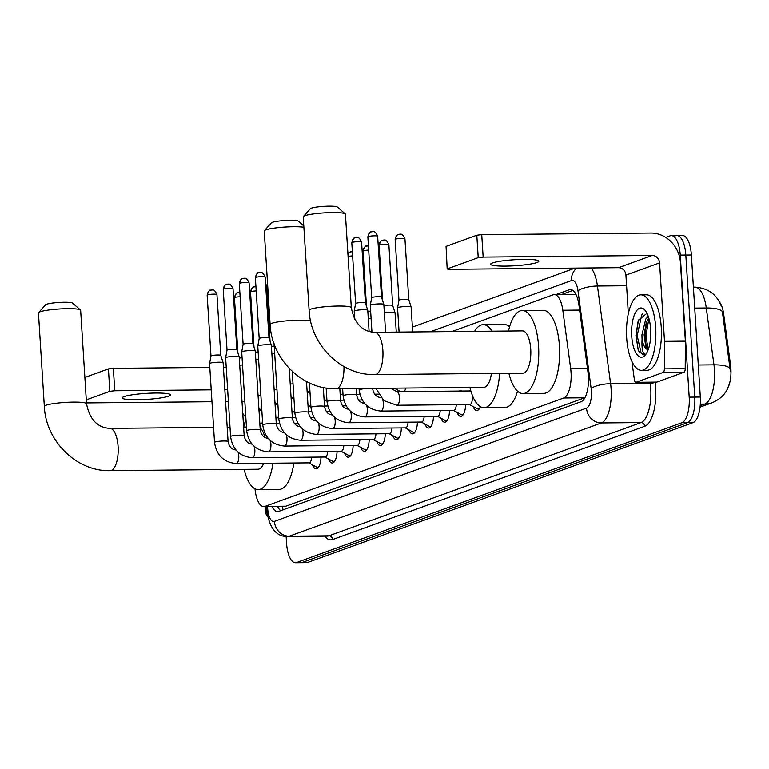 <?xml version="1.0" encoding="UTF-8"?>
<svg xmlns="http://www.w3.org/2000/svg" width="769" height="769" viewBox="0 0 769 769"><rect width="100%" height="100%" fill="white"/><g stroke="black" fill="none" stroke-linecap="round" stroke-linejoin="round"><path stroke-width="1.15" d="M459.304 391.075A12.852 4.999 89.5 0 1 460.506 390.681A12.852 4.999 89.5 0 1 461.717 391.046M728.454 386.634A20.388 7.93 -90.5 0 0 730.55 365.112L723.677 314.079A20.388 7.93 -90.5 0 0 719.371 301.89M575.443 293.46A22.647 20.676 70.1 0 0 575.433 294.402L554.276 294.594A22.647 8.815 -90.5 0 0 553.084 294.815L451.797 331.574M255.01 488.834A22.647 8.815 -90.5 0 0 263.796 506.617L285.905 506.204L584.969 397.679M263.796 506.617A22.647 8.815 -90.5 0 0 264.997 506.396L563.764 397.996A22.647 8.815 -90.5 0 0 570.675 368.562L562.821 310.243A22.647 8.815 -90.5 0 0 554.276 294.594M405.705 388.066A12.083 4.701 89.5 0 1 404.359 391.604M399.255 391.652A12.083 4.701 89.5 0 1 398.707 390.604M320.99 457.084A12.852 4.999 89.5 0 1 316.117 468.859A12.852 4.999 89.5 0 1 312.435 464.832M337.062 451.249A12.852 4.999 89.5 0 1 332.189 463.025A12.852 4.999 89.5 0 1 328.498 458.997M353.125 445.414A12.852 4.999 89.5 0 1 348.261 457.199A12.852 4.999 89.5 0 1 344.57 453.172M369.197 439.589A12.852 4.999 89.5 0 1 364.333 451.365A12.852 4.999 89.5 0 1 360.642 447.337M385.269 433.754A12.852 4.999 89.5 0 1 380.395 445.539A12.852 4.999 89.5 0 1 376.714 441.512M401.341 427.929A12.852 4.999 89.5 0 1 396.468 439.705A12.852 4.999 89.5 0 1 392.786 435.677M417.413 422.094A12.852 4.999 89.5 0 1 412.54 433.87A12.852 4.999 89.5 0 1 408.848 429.842M433.476 416.26A12.852 4.999 89.5 0 1 428.612 428.045A12.852 4.999 89.5 0 1 424.921 424.017M449.548 410.435A12.852 4.999 89.5 0 1 444.684 422.21A12.852 4.999 89.5 0 1 440.993 418.182M465.62 404.6A12.852 4.999 89.5 0 1 460.746 416.385A12.852 4.999 89.5 0 1 457.065 412.357M480.356 406.657A12.852 4.999 89.5 0 1 476.818 410.55A12.852 4.999 89.5 0 1 473.137 406.522M665.733 237.438L670.145 235.843A22.647 8.815 89.5 0 1 671.337 235.622A22.647 8.815 89.5 0 1 680.257 255.116L689.197 397.15L694.753 397.102A22.647 8.815 89.5 0 1 687.467 422.69L302.246 562.456A22.647 8.815 89.5 0 1 301.054 562.677A22.647 8.815 89.5 0 0 302.246 562.456L687.467 422.69A22.647 8.815 89.5 0 0 694.753 397.102L685.823 255.058L694.753 397.102L700.319 397.044A22.647 8.815 89.5 0 1 693.032 422.633L307.811 562.399A22.647 8.815 89.5 0 1 306.62 562.62L295.488 562.725A22.647 8.815 89.5 0 1 286.568 543.241L286.145 536.445M675.711 235.785A22.647 8.815 89.5 0 1 676.903 235.564A22.647 8.815 89.5 0 1 685.823 255.058A22.647 8.815 89.5 0 0 676.903 235.564L682.468 235.516A22.647 8.815 89.5 0 1 691.379 255L700.319 397.044M730.435 371.6L722.37 311.637A26.425 7.44 172.3 0 0 706.288 307.984A30.202 11.756 -90.5 0 0 694.897 287.125L693.407 287.145M272.015 506.54A22.647 8.815 -90.5 0 0 277.638 511.596A22.647 8.815 -90.5 0 0 278.83 511.375L581.085 401.706A22.647 8.815 -90.5 0 0 587.997 372.273L578.97 305.197A22.647 8.815 -90.5 0 0 570.425 289.557A22.647 8.815 -90.5 0 0 569.233 289.778L555.987 294.585M280.752 510.674A22.647 8.815 89.5 0 1 277.58 506.492M689.197 397.15A22.647 8.815 89.5 0 1 681.901 422.739L296.68 562.504A22.647 8.815 89.5 0 1 295.488 562.725M561.553 294.527L572.876 290.422M124.078 396.621A24.156 3.018 176.4 0 0 122.223 397.929A24.156 3.018 176.4 0 0 141.698 399.669A24.156 3.018 176.4 0 0 168.594 396.198A24.156 3.018 176.4 0 0 170.449 394.891A24.156 3.018 176.4 0 0 150.974 393.151A24.156 3.018 176.4 0 0 124.078 396.621M108.419 368.899L113.351 368.341L114.754 390.767L109.832 391.325L108.419 368.899L84.869 377.444M226.24 367.255L223.414 367.284M209.812 367.419L113.351 368.341M109.832 391.325L86.282 399.87M86.474 402.927L211.965 401.726M225.577 401.591L228.393 401.562M114.754 390.767L211.215 389.845M224.827 389.71L227.643 389.681M265.074 506.608L265.987 513.413A3.778 1.471 -90.5 0 0 267.381 516.018M655.688 327.334A37.748 14.688 89.5 0 1 641.548 370.341A37.748 14.688 89.5 0 1 626.677 337.86A37.748 14.688 89.5 0 1 640.817 294.844A37.748 14.688 89.5 0 1 655.688 327.334M640.817 294.844L646.383 294.796A37.748 14.688 89.5 0 1 661.253 327.277A37.748 14.688 89.5 0 1 647.104 370.293L641.548 370.341M631.724 336.024A24.618 9.574 89.5 0 1 635.309 312.839A24.618 9.574 89.5 0 1 645.018 310.253A24.618 9.574 89.5 0 1 650.641 329.161A24.618 9.574 89.5 0 1 645.441 354.865A24.618 9.574 89.5 0 1 631.724 336.024M646.96 313.271L638.241 320.471L635.944 335.544L638.164 349.664L639.058 351.654L643.566 354.826L645.662 354.144C642.778 354.451 641.577 349.443 642.067 339.119A17.062 6.642 89.5 0 0 648.248 349.587M648.748 317.914L646.2 322.826L644.134 334.88L645.681 346.117L648.286 349.491M648.229 316.299L645.758 319.068L641.932 334.899L642.067 339.119M646.844 321.221L644.903 335.582L646.354 347.559M638.443 319.942L636.069 335.668L638.193 349.722M648.892 318.414L646.008 335.572L648.036 349.386M642.605 313.646L641.721 315.002L637.174 335.649L641.183 353.202L643.768 354.817M38.594 312.599L45.611 304.774A13.592 1.701 -3.6 0 1 46.563 304.255A13.592 1.701 -3.6 0 1 60.847 302.342A13.592 1.701 -3.6 0 1 72.517 303.082L80.457 309.965A21.138 2.643 176.4 0 0 62.289 308.821A21.138 2.643 176.4 0 0 40.075 311.801A21.138 2.643 176.4 0 0 38.594 312.599A21.138 2.643 176.4 0 0 38.45 312.945L44.333 406.388A21.138 2.643 -3.6 0 1 45.957 405.253A21.138 2.643 -3.6 0 1 69.489 402.216A21.138 2.643 -3.6 0 1 86.522 403.735L80.649 310.282A21.138 2.643 176.4 0 0 80.457 309.965M213.58 427.381L109.775 428.381A21.138 8.228 -90.5 0 1 118.099 446.568A21.138 8.228 -90.5 0 1 111.294 470.455A21.138 8.228 -90.5 0 1 110.178 470.657L258.038 469.244A21.138 8.228 -90.5 0 0 263.671 463.303M273.005 463.217A41.526 16.159 89.5 0 1 258.23 489.622A41.526 16.159 89.5 0 1 244.129 469.378M293.873 463.015A41.526 16.159 89.5 0 1 279.089 489.43L258.23 489.622M264.844 437.426A21.138 8.228 -90.5 0 0 260.105 427.91M243.725 427.093A41.526 16.159 89.5 0 1 245.945 419.326M303.88 227.278A21.138 2.643 176.4 0 0 284.261 227.115A21.138 2.643 176.4 0 0 265.872 229.873A21.138 2.643 176.4 0 0 264.392 230.671L271.399 222.847A13.592 1.701 -3.6 0 1 272.351 222.337A13.592 1.701 -3.6 0 1 286.635 220.415A13.592 1.701 -3.6 0 1 298.314 221.155L303.803 225.913M343.974 366.534A21.138 8.228 -90.5 0 1 337.091 388.528A21.138 8.228 -90.5 0 1 335.976 388.729L483.826 387.316A21.138 8.228 -90.5 0 0 491.41 373.474M499.6 373.398A41.526 16.159 89.5 0 1 484.028 407.705A41.526 16.159 89.5 0 1 469.917 387.451M517.537 391.171A41.526 16.159 89.5 0 1 504.887 407.503L484.028 407.705M474.54 331.352A41.526 16.159 89.5 0 1 483.23 324.653A41.526 16.159 89.5 0 1 492.035 331.179M483.23 324.653L504.089 324.451A41.526 16.159 89.5 0 1 509.559 326.835M264.392 230.671A21.138 2.643 176.4 0 0 264.248 231.017L270.121 324.47A21.138 2.643 -3.6 0 1 271.745 323.326A21.138 2.643 -3.6 0 1 291.086 320.5A21.138 2.643 -3.6 0 1 310.589 320.884M303.38 216.531L310.388 208.697A13.592 1.701 -3.6 0 1 311.339 208.188A13.592 1.701 -3.6 0 1 325.623 206.275A13.592 1.701 -3.6 0 1 337.303 207.005L345.233 213.897A21.138 2.643 176.4 0 0 327.075 212.744A21.138 2.643 176.4 0 0 304.851 215.733A21.138 2.643 176.4 0 0 303.38 216.531A21.138 2.643 176.4 0 0 303.226 216.868L309.109 310.32A21.138 2.643 -3.6 0 1 310.734 309.176A21.138 2.643 -3.6 0 1 334.265 306.139A21.138 2.643 -3.6 0 1 351.308 307.667L345.425 214.215A21.138 2.643 176.4 0 0 345.233 213.897M374.551 332.314A21.138 8.228 -90.5 0 1 382.875 350.501A21.138 8.228 -90.5 0 1 376.07 374.378A21.138 8.228 -90.5 0 1 374.955 374.59L522.814 373.167A21.138 8.228 -90.5 0 0 530.735 349.088A21.138 8.228 -90.5 0 0 522.411 330.891L374.551 332.314C362.151 331.554 354.403 323.345 351.308 307.667M508.501 331.026A41.526 16.159 89.5 0 1 522.218 310.513A41.526 16.159 89.5 0 1 538.569 346.242A41.526 16.159 89.5 0 1 523.007 393.555A41.526 16.159 89.5 0 1 508.905 373.301M522.218 310.513L543.077 310.311A41.526 16.159 89.5 0 1 559.428 346.04A41.526 16.159 89.5 0 1 543.875 393.353L523.007 393.555M308.821 462.871L316.559 467.071A11.324 4.403 -90.5 0 0 317.491 467.321A11.324 4.403 -90.5 0 0 318.799 466.793M236.093 449.98C231.815 449.682 229.143 446.866 228.085 441.531A6.796 0.846 -3.6 0 0 222.818 441.031A6.796 0.846 -3.6 0 0 215.224 441.954A6.796 0.846 -3.6 0 0 215.051 442.012A6.796 0.846 -3.6 0 0 214.522 442.386C216.454 455.296 223.683 462.361 236.218 463.572L309.109 462.871A6.796 2.643 -90.5 0 0 311.656 457.171M214.522 442.386L209.572 363.583A6.796 0.846 -3.6 0 1 209.572 363.554A6.796 0.846 -3.6 0 1 210.091 363.218A6.796 0.846 -3.6 0 1 218.963 362.209A6.796 0.846 -3.6 0 1 223.125 362.708A6.796 0.846 -3.6 0 1 223.135 362.728L228.085 441.531M207.534 294.873A4.912 0.615 -3.6 0 0 207.149 295.133L210.985 355.98A4.912 0.615 -3.6 0 1 210.985 355.97A4.912 0.615 -3.6 0 1 211.36 355.73A4.912 0.615 -3.6 0 1 217.762 354.999A4.912 0.615 -3.6 0 1 220.77 355.355A4.912 0.615 -3.6 0 1 220.78 355.374L216.945 294.517C213.84 287.712 211.898 290.605 212.167 289.923L210.379 290.211A4.912 4.479 70.1 0 0 207.534 294.873A4.912 0.615 -3.6 0 1 212.994 294.171A4.912 0.615 -3.6 0 1 216.945 294.517M324.893 457.046L332.631 461.246A11.324 4.403 -90.5 0 0 333.563 461.487A11.324 4.403 -90.5 0 0 334.871 460.967M252.165 444.146C247.878 443.848 245.215 441.031 244.157 435.696A6.796 0.846 -3.6 0 0 238.89 435.196A6.796 0.846 -3.6 0 0 231.296 436.129A6.796 0.846 -3.6 0 0 231.123 436.186A6.796 0.846 -3.6 0 0 230.594 436.552C232.526 449.471 239.755 456.536 252.29 457.738L325.181 457.036A6.796 2.643 -90.5 0 0 327.729 451.336M230.594 436.552L225.634 357.758A6.796 0.846 -3.6 0 1 225.644 357.729A6.796 0.846 -3.6 0 1 226.163 357.383A6.796 0.846 -3.6 0 1 235.035 356.383A6.796 0.846 -3.6 0 1 239.197 356.874A6.796 0.846 -3.6 0 1 239.197 356.903L244.157 435.696M227.047 350.164A4.912 0.615 -3.6 0 1 227.057 350.145A4.912 0.615 -3.6 0 1 227.432 349.895A4.912 0.615 -3.6 0 1 233.834 349.164A4.912 0.615 -3.6 0 1 236.842 349.52A4.912 0.615 -3.6 0 1 236.852 349.539M340.965 451.211L348.703 455.411A11.324 4.403 -90.5 0 0 349.635 455.661A11.324 4.403 -90.5 0 0 350.943 455.133M268.237 438.32C263.95 438.022 261.287 435.206 260.23 429.871A6.796 0.846 -3.6 0 0 254.962 429.371A6.796 0.846 -3.6 0 0 247.368 430.294A6.796 0.846 -3.6 0 0 247.185 430.352A6.796 0.846 -3.6 0 0 246.666 430.717C248.589 443.636 255.827 450.701 268.362 451.903L341.244 451.211A6.796 2.643 -90.5 0 0 343.801 445.511M246.666 430.717L241.706 351.923A6.796 0.846 -3.6 0 1 241.706 351.894A6.796 0.846 -3.6 0 1 242.235 351.558A6.796 0.846 -3.6 0 1 251.098 350.549A6.796 0.846 -3.6 0 1 255.27 351.048A6.796 0.846 -3.6 0 1 255.27 351.068L260.23 429.871M243.888 278.311A4.912 4.479 70.1 0 0 239.668 283.213A4.912 0.615 -3.6 0 0 239.294 283.473L243.119 344.32A4.912 0.615 -3.6 0 1 243.119 344.31A4.912 0.615 -3.6 0 1 243.504 344.06A4.912 0.615 -3.6 0 1 249.906 343.339A4.912 0.615 -3.6 0 1 252.914 343.695A4.912 0.615 -3.6 0 1 252.914 343.714L255.27 351.048M357.037 445.376L364.775 449.577A11.324 4.403 -90.5 0 0 365.708 449.827A11.324 4.403 -90.5 0 0 367.015 449.298M284.299 432.486C280.022 432.188 277.359 429.371 276.302 424.036A6.796 0.846 -3.6 0 0 271.034 423.536A6.796 0.846 -3.6 0 0 263.431 424.459A6.796 0.846 -3.6 0 0 263.258 424.526A6.796 0.846 -3.6 0 0 262.738 424.892C264.661 437.811 271.899 444.867 284.434 446.078L357.316 445.376A6.796 2.643 -90.5 0 0 359.873 439.676M262.738 424.892L257.778 346.088A6.796 0.846 -3.6 0 1 257.778 346.069A6.796 0.846 -3.6 0 1 258.297 345.723A6.796 0.846 -3.6 0 1 267.17 344.723A6.796 0.846 -3.6 0 1 271.332 345.214A6.796 0.846 -3.6 0 1 271.342 345.243L276.302 424.036M259.951 272.476A4.912 4.479 70.1 0 0 255.741 277.378A4.912 0.615 -3.6 0 0 255.366 277.647L259.191 338.485A4.912 0.615 -3.6 0 1 259.191 338.475A4.912 0.615 -3.6 0 1 259.566 338.235A4.912 0.615 -3.6 0 1 265.978 337.504A4.912 0.615 -3.6 0 1 268.987 337.86A4.912 0.615 -3.6 0 1 268.987 337.879L271.332 345.214M373.109 439.551L380.847 443.751A11.324 4.403 -90.5 0 0 381.78 444.001A11.324 4.403 -90.5 0 0 383.087 443.473M300.371 426.66C296.094 426.362 293.422 423.546 292.374 418.201A6.796 0.846 -3.6 0 0 287.097 417.711A6.796 0.846 -3.6 0 0 279.503 418.634A6.796 0.846 -3.6 0 0 279.33 418.692A6.796 0.846 -3.6 0 0 278.811 419.057C280.733 431.976 287.962 439.041 300.506 440.243L373.388 439.551A6.796 2.643 -90.5 0 0 375.945 433.851M389.172 433.716L396.91 437.917A11.324 4.403 -90.5 0 0 397.842 438.167A11.324 4.403 -90.5 0 0 399.149 437.638M316.444 420.826C312.166 420.528 309.494 417.711 308.436 412.376A6.796 0.846 -3.6 0 0 303.169 411.876A6.796 0.846 -3.6 0 0 295.575 412.799A6.796 0.846 -3.6 0 0 295.402 412.857A6.796 0.846 -3.6 0 0 294.873 413.232C296.805 426.151 304.034 433.207 316.568 434.418L389.46 433.716A6.796 2.643 -90.5 0 0 392.007 428.016M405.244 427.891L412.982 432.091A11.324 4.403 -90.5 0 0 413.914 432.332A11.324 4.403 -90.5 0 0 415.222 431.813M332.516 414.991C328.228 414.702 325.566 411.886 324.508 406.541A6.796 0.846 -3.6 0 0 319.241 406.051A6.796 0.846 -3.6 0 0 311.647 406.974A6.796 0.846 -3.6 0 0 311.464 407.032A6.796 0.846 -3.6 0 0 310.945 407.397C312.877 420.316 320.106 427.381 332.641 428.583L405.523 427.881A6.796 2.643 -90.5 0 0 408.079 422.181M421.316 422.056L429.054 426.257A11.324 4.403 -90.5 0 0 429.986 426.507A11.324 4.403 -90.5 0 0 431.294 425.978M348.578 409.166C344.301 408.868 341.638 406.051 340.58 400.716A6.796 0.846 -3.6 0 0 335.313 400.216A6.796 0.846 -3.6 0 0 327.719 401.139A6.796 0.846 -3.6 0 0 327.536 401.197A6.796 0.846 -3.6 0 0 327.017 401.562C328.94 414.481 336.178 421.547 348.713 422.758L421.595 422.056A6.796 2.643 -90.5 0 0 424.152 416.356M437.388 416.231L445.126 420.432A11.324 4.403 -90.5 0 0 446.058 420.672A11.324 4.403 -90.5 0 0 447.366 420.153M364.65 403.331C360.373 403.033 357.71 400.216 356.653 394.882A6.796 0.846 -3.6 0 0 351.385 394.382A6.796 0.846 -3.6 0 0 343.781 395.314A6.796 0.846 -3.6 0 0 343.608 395.372A6.796 0.846 -3.6 0 0 343.089 395.737C345.012 408.656 352.25 415.712 364.785 416.923L437.667 416.221A6.796 2.643 -90.5 0 0 440.224 410.521M453.45 410.396L461.189 414.597A11.324 4.403 -90.5 0 0 462.131 414.847A11.324 4.403 -90.5 0 0 463.438 414.318M380.722 397.506C376.445 397.208 373.772 394.391 372.715 389.056A6.796 0.846 -3.6 0 0 367.447 388.556A6.796 0.846 -3.6 0 0 359.854 389.479A6.796 0.846 -3.6 0 0 359.681 389.537A6.796 0.846 -3.6 0 0 359.161 389.902C361.084 402.821 368.313 409.887 380.857 411.088L453.739 410.396A6.796 2.643 -90.5 0 0 456.286 404.696M354.72 319.423L354.201 311.109A6.796 0.846 -3.6 0 1 354.201 311.08A6.796 0.846 -3.6 0 1 354.72 310.743A6.796 0.846 -3.6 0 1 363.593 309.734A6.796 0.846 -3.6 0 1 367.755 310.224A6.796 0.846 -3.6 0 1 367.765 310.253L369.101 331.535M356.374 237.496A4.912 4.479 70.1 0 0 352.164 242.398A4.912 0.615 -3.6 0 0 351.789 242.658L355.614 303.505A4.912 0.615 -3.6 0 1 355.614 303.495A4.912 0.615 -3.6 0 1 355.989 303.246A4.912 0.615 -3.6 0 1 362.391 302.525A4.912 0.615 -3.6 0 1 365.4 302.88A4.912 0.615 -3.6 0 1 365.41 302.899L367.755 310.224M469.523 404.561L477.261 408.762A11.324 4.403 -90.5 0 0 478.193 409.012A11.324 4.403 -90.5 0 0 479.5 408.483M375.906 388.355L383.693 400.553L396.919 405.263L469.811 404.561A6.796 2.643 -90.5 0 0 472.349 396.823A6.796 2.643 -90.5 0 0 472.022 394.468M371.956 332.15L370.274 305.274A6.796 0.846 -3.6 0 1 370.274 305.255A6.796 0.846 -3.6 0 1 370.793 304.909A6.796 0.846 -3.6 0 1 379.665 303.899A6.796 0.846 -3.6 0 1 383.827 304.399A6.796 0.846 -3.6 0 1 383.837 304.428L385.577 332.208M371.687 297.68A4.912 0.615 -3.6 0 1 371.687 297.661A4.912 0.615 -3.6 0 1 372.061 297.42A4.912 0.615 -3.6 0 1 378.463 296.69A4.912 0.615 -3.6 0 1 381.472 297.045A4.912 0.615 -3.6 0 1 381.482 297.065L377.646 236.218C374.541 229.402 372.6 232.296 372.869 231.613L371.081 231.911A4.912 4.479 70.1 0 0 368.236 236.564A4.912 0.615 -3.6 0 1 373.696 235.862A4.912 0.615 -3.6 0 1 377.646 236.218M471.291 392.344A6.796 2.643 -90.5 0 0 469.676 390.969L396.794 391.671A6.796 2.643 -90.5 0 1 399.467 397.515A6.796 2.643 -90.5 0 1 397.448 405.119A6.796 2.643 -90.5 0 1 396.919 405.263M239.726 365.285A6.796 0.846 -3.6 0 1 242.533 364.967M239.274 358.133A4.912 0.615 -3.6 0 1 242.072 357.729M255.798 359.45A6.796 0.846 -3.6 0 1 258.595 359.133M255.346 352.298A4.912 0.615 -3.6 0 1 258.144 351.894M271.87 353.625A6.796 0.846 -3.6 0 1 274.668 353.307M271.419 346.463A4.912 0.615 -3.6 0 1 274.216 346.069M390.69 388.374L394.824 388.335A6.796 2.643 -90.5 0 0 395.401 388.162M353.548 317.02A4.912 0.615 -3.6 0 1 354.567 316.915M368.293 318.635A6.796 0.846 -3.6 0 1 371.091 318.318M367.842 311.483A4.912 0.615 -3.6 0 1 370.639 311.08M384.356 312.81A6.796 0.846 -3.6 0 1 390.883 312.31A6.796 0.846 -3.6 0 1 395.055 312.81A6.796 0.846 -3.6 0 1 395.055 312.829L396.266 332.102M383.914 305.649A4.912 0.615 -3.6 0 1 389.691 305.101A4.912 0.615 -3.6 0 1 392.699 305.456A4.912 0.615 -3.6 0 1 392.699 305.476L388.874 244.619C385.759 237.813 383.818 240.707 384.087 240.024L382.299 240.312A4.912 4.479 70.1 0 0 379.453 244.975A4.912 0.615 -3.6 0 1 384.923 244.263A4.912 0.615 -3.6 0 1 388.874 244.619M399.092 332.073L397.563 307.86A6.796 0.846 -3.6 0 1 397.563 307.831A6.796 0.846 -3.6 0 1 398.082 307.485A6.796 0.846 -3.6 0 1 406.955 306.485A6.796 0.846 -3.6 0 1 411.117 306.975A6.796 0.846 -3.6 0 1 411.127 307.004L412.693 331.948M399.736 234.237A4.912 4.479 70.1 0 0 395.526 239.14A4.912 0.615 -3.6 0 0 395.151 239.409L398.976 300.246A4.912 0.615 -3.6 0 1 398.976 300.237A4.912 0.615 -3.6 0 1 399.351 299.997A4.912 0.615 -3.6 0 1 405.763 299.266A4.912 0.615 -3.6 0 1 408.772 299.622A4.912 0.615 -3.6 0 1 408.772 299.641L411.117 306.975M492.477 262.96A24.156 3.018 176.4 0 0 490.622 264.257A24.156 3.018 176.4 0 0 510.087 265.997A24.156 3.018 176.4 0 0 536.983 262.527A24.156 3.018 176.4 0 0 538.848 261.229A24.156 3.018 176.4 0 0 519.373 259.489A24.156 3.018 176.4 0 0 492.477 262.96M663.128 372.475A3.778 1.471 -90.5 0 0 664.368 368.87L664.512 341.724A3.778 1.471 -90.5 0 0 664.493 341.061L685.352 340.859A3.778 1.471 89.5 0 1 685.371 341.523L685.227 368.668A3.778 1.471 89.5 0 1 683.997 372.273L663.128 372.475L636.011 382.318L656.87 382.116A3.778 1.471 89.5 0 1 656.668 382.155A3.778 1.471 89.5 0 1 656.476 382.126M683.997 372.273L656.87 382.116M685.352 340.859L680.44 262.69A30.202 27.559 70.1 0 0 650.737 233.055L481.74 234.67L483.153 257.106L652.15 255.481A7.546 6.892 -109.9 0 1 659.571 262.892L664.493 341.061M447.183 269.025L446.068 246.388L447.183 269.025L449.5 269.313L618.497 267.689A7.546 6.892 -109.9 0 1 625.928 275.1L628.34 313.56M483.153 257.106L478.222 257.663L476.809 235.237L446.068 246.388M476.809 235.237L481.74 234.67M478.222 257.663L447.471 268.814M631.907 361.372L634.387 379.751A3.778 1.471 -90.5 0 0 635.809 382.356A3.778 1.471 -90.5 0 0 636.011 382.318M282.531 506.444A22.647 20.676 70.1 0 0 283.059 509.837M723.677 314.079L722.668 314.088M730.55 365.112L729.541 365.121M285.905 506.204L264.997 506.396M579.624 310.08L562.821 310.243M587.478 368.409L570.675 368.562M584.671 397.794L563.764 397.996M729.483 383.606L727.436 388.941C726.099 391.479 723.312 397.861 712.094 402.773A26.425 24.118 -109.9 0 1 704.731 404.1A30.202 11.756 -90.5 0 0 714.449 369.985A30.202 11.756 -90.5 0 0 713.949 364.852L706.288 307.984L694.724 308.1M730.05 368.543A26.425 7.44 172.3 0 0 713.949 364.852L698.3 365.006M700.213 405.734L704.731 404.1L700.328 404.138M693.032 422.633L681.901 422.739M307.811 562.399L296.68 562.504M691.379 255L680.257 255.116M267.602 506.588A15.101 5.873 -90.5 0 0 267.679 508.54A15.101 5.873 -90.5 0 0 274.418 521.382L586.536 408.137A15.101 5.873 -90.5 0 0 591.399 391.085A15.101 5.873 -90.5 0 0 591.15 388.518L577.99 290.826A15.101 5.873 -90.5 0 0 571.502 280.541L430.304 331.775M591.063 267.958A30.202 11.756 89.5 0 1 597.446 286.02L610.605 383.712A30.202 11.756 89.5 0 1 611.105 388.845A30.202 11.756 89.5 0 1 601.387 422.96L289.269 536.204A30.202 11.756 89.5 0 1 287.673 536.502L327.315 536.118A30.202 11.756 -90.5 0 0 328.911 535.82L641.029 422.575A30.202 11.756 -90.5 0 0 650.747 388.46A30.202 11.756 -90.5 0 0 650.247 383.337L650.093 382.222M655.121 382.174A33.971 13.217 89.5 0 1 644.739 426.286L332.621 539.53A3.778 3.441 70.1 0 0 328.911 535.82L289.269 536.204A15.101 13.784 -109.9 0 1 274.418 521.382M655.063 382.174A3.778 1.067 -7.7 0 1 650.247 383.337L610.605 383.712A15.101 4.249 172.3 0 0 591.15 388.518M332.621 539.53A33.971 13.217 89.5 0 1 324.739 536.147M586.536 408.137A15.101 13.784 -109.9 0 0 601.387 422.96L641.029 422.575A3.778 3.441 70.1 0 1 644.739 426.286M577.99 290.826A15.101 4.249 172.3 0 1 597.446 286.02L626.591 285.741M571.502 280.541A15.101 13.784 -109.9 0 1 576.846 268.093M278.003 507.3A24.156 9.401 89.5 0 1 277.984 506.483M571.627 289.759L569.233 289.778M211.744 289.971A4.912 4.479 70.1 0 0 210.379 290.211C209.677 289.567 208.601 291.201 207.149 295.133M236.218 463.572A6.796 2.643 -90.5 0 0 236.746 463.428A6.796 2.643 -90.5 0 0 238.765 455.825A6.796 2.643 -90.5 0 0 238.073 452.182M227.816 284.136A4.912 4.479 70.1 0 0 226.451 284.386C225.74 283.732 224.673 285.376 223.221 289.307A4.912 0.615 -3.6 0 1 223.596 289.038A4.912 0.615 -3.6 0 1 229.066 288.337A4.912 0.615 -3.6 0 1 233.017 288.692L236.842 349.53L239.197 356.874M233.017 288.692C229.902 281.887 227.97 284.78 228.23 284.088L226.451 284.386A4.912 4.479 70.1 0 0 223.596 289.038M252.29 457.738A6.796 2.643 -90.5 0 0 252.818 457.603A6.796 2.643 -90.5 0 0 254.837 450A6.796 2.643 -90.5 0 0 254.145 446.356M268.362 451.903A6.796 2.643 -90.5 0 0 268.881 451.768A6.796 2.643 -90.5 0 0 270.909 444.165A6.796 2.643 -90.5 0 0 270.207 440.522M239.668 283.213A4.912 0.615 -3.6 0 1 245.138 282.502A4.912 0.615 -3.6 0 1 249.089 282.857L252.914 343.705M284.434 446.078A6.796 2.643 -90.5 0 0 284.953 445.933A6.796 2.643 -90.5 0 0 286.981 438.33A6.796 2.643 -90.5 0 0 286.279 434.696M255.741 277.378A4.912 0.615 -3.6 0 1 261.2 276.677A4.912 0.615 -3.6 0 1 265.161 277.032L268.987 337.87M300.506 440.243A6.796 2.643 -90.5 0 0 301.025 440.108A6.796 2.643 -90.5 0 0 303.044 432.505A6.796 2.643 -90.5 0 0 302.352 428.862M316.568 434.418A6.796 2.643 -90.5 0 0 317.097 434.274A6.796 2.643 -90.5 0 0 319.116 426.67A6.796 2.643 -90.5 0 0 318.424 423.027M332.641 428.583A6.796 2.643 -90.5 0 0 333.16 428.448A6.796 2.643 -90.5 0 0 335.188 420.845A6.796 2.643 -90.5 0 0 334.486 417.202M348.713 422.758A6.796 2.643 -90.5 0 0 349.232 422.614A6.796 2.643 -90.5 0 0 351.26 415.01A6.796 2.643 -90.5 0 0 350.558 411.367M364.785 416.923A6.796 2.643 -90.5 0 0 365.304 416.779A6.796 2.643 -90.5 0 0 367.332 409.185A6.796 2.643 -90.5 0 0 366.63 405.542M380.857 411.088A6.796 2.643 -90.5 0 0 381.376 410.954A6.796 2.643 -90.5 0 0 383.395 403.35A6.796 2.643 -90.5 0 0 382.702 399.707M352.164 242.398A4.912 0.615 -3.6 0 1 357.623 241.687A4.912 0.615 -3.6 0 1 361.584 242.043L365.41 302.89M372.446 231.661A4.912 4.479 70.1 0 0 371.081 231.911C370.379 231.258 369.303 232.901 367.851 236.833A4.912 0.615 -3.6 0 1 368.236 236.564M239.044 292.547A4.912 4.479 70.1 0 0 237.669 292.797C236.967 292.143 235.891 293.777 234.449 297.718A4.912 0.615 -3.6 0 1 234.824 297.449A4.912 0.615 -3.6 0 1 240.13 296.747M239.861 292.528L237.669 292.797A4.912 4.479 70.1 0 0 234.824 297.449M262.662 423.661L260.845 423.681A6.796 2.643 -90.5 0 0 261.364 423.546A6.796 2.643 -90.5 0 0 262.556 422.018M242.014 401.62A6.796 0.846 -3.6 0 1 244.811 401.303M255.106 286.712A4.912 4.479 70.1 0 0 253.741 286.962C253.039 286.308 251.963 287.952 250.521 291.884A4.912 0.615 -3.6 0 1 250.896 291.614A4.912 0.615 -3.6 0 1 256.202 290.922M255.933 286.693L253.741 286.962A4.912 4.479 70.1 0 0 250.896 291.614M278.734 417.836L276.917 417.855A6.796 2.643 -90.5 0 0 277.436 417.711A6.796 2.643 -90.5 0 0 278.628 416.183M258.086 395.785A6.796 0.846 -3.6 0 1 260.883 395.468M267.506 282.867L266.583 286.049A4.912 0.615 -3.6 0 1 266.968 285.789A4.912 0.615 -3.6 0 1 267.679 285.597M267.525 283.146A4.912 4.479 70.1 0 0 266.968 285.789M294.796 412.001L292.989 412.021A6.796 2.643 -90.5 0 0 293.508 411.886A6.796 2.643 -90.5 0 0 294.7 410.358M274.158 389.95A6.796 0.846 -3.6 0 1 276.955 389.633M310.868 406.176L309.051 406.186A6.796 2.643 -90.5 0 0 309.58 406.051A6.796 2.643 -90.5 0 0 310.763 404.523M290.221 384.125A6.796 0.846 -3.6 0 1 293.027 383.808M326.94 400.341L325.124 400.361A6.796 2.643 -90.5 0 0 325.643 400.216A6.796 2.643 -90.5 0 0 326.835 398.698M343.012 394.507L341.196 394.526A6.796 2.643 -90.5 0 0 341.715 394.391A6.796 2.643 -90.5 0 0 342.907 392.863M359.075 388.681L357.268 388.701A6.796 2.643 -90.5 0 0 357.787 388.556A6.796 2.643 -90.5 0 0 357.854 388.528M351.529 251.732A4.912 4.479 70.1 0 0 347.924 253.895M348.078 256.433A4.912 0.615 -3.6 0 1 352.615 255.933M367.601 245.897A4.912 4.479 70.1 0 0 366.236 246.147C365.525 245.494 364.458 247.137 363.006 251.069A4.912 0.615 -3.6 0 1 363.381 250.8A4.912 0.615 -3.6 0 1 368.687 250.108M368.428 245.878L366.236 246.147A4.912 4.479 70.1 0 0 363.381 250.8M383.673 240.072A4.912 4.479 70.1 0 0 382.299 240.312C381.597 239.668 380.52 241.303 379.079 245.234A4.912 0.615 -3.6 0 1 379.453 244.975M395.526 239.14A4.912 0.615 -3.6 0 1 400.985 238.438A4.912 0.615 -3.6 0 1 404.946 238.794L408.772 299.631M652.15 255.481L618.497 267.689M659.571 262.892L625.928 275.1M685.371 341.523L664.512 341.724M664.368 368.87L685.227 368.668M278.167 506.483L278.599 508.299M720.986 305.476C716.535 294.171 707.845 288.048 694.897 287.125M712.094 402.773L700.069 407.137M266.41 505.694L266.516 509.357C269.188 527.803 276.234 536.849 287.673 536.502M671.337 235.622L676.903 235.564M575.049 268.112L412.395 327.123M110.178 470.657C76.564 471.733 45.707 440.993 44.333 406.388M109.775 428.381C97.375 427.631 89.627 419.413 86.522 403.735M246.436 427.074L243.619 427.103M230.008 427.228L227.191 427.256M335.976 388.729C302.361 389.816 271.505 359.065 270.121 324.47M374.955 374.59C341.349 375.666 310.484 344.925 309.109 310.32M317.491 467.321L318.472 467.312M220.77 355.355L223.125 362.708M210.985 355.97L209.572 363.554M333.563 461.487L334.534 461.477M223.221 289.307L227.047 350.155L225.644 357.729M239.294 283.473C240.735 279.541 241.812 277.897 242.514 278.551L244.302 278.263C244.033 278.945 245.974 276.052 249.089 282.857M349.635 455.661L350.606 455.652M243.119 344.31L241.706 351.894M255.366 277.647C256.808 273.716 257.884 272.072 258.586 272.726L260.374 272.428C260.105 273.12 262.046 270.217 265.161 277.032M365.708 449.827L366.678 449.817M259.191 338.475L257.778 346.069M381.78 444.001L382.751 443.992M292.374 418.201L289.24 368.399M278.811 419.057L274.062 343.628M397.842 438.167L398.823 438.157M308.436 412.376L306.495 381.501M294.873 413.232L292.239 371.379M413.914 432.332L414.885 432.322M324.508 406.541L323.316 387.518M310.945 407.397L309.407 382.943M429.986 426.507L430.957 426.497M340.58 400.716L339.821 388.701M327.017 401.562L326.162 388.028M446.058 420.672L447.029 420.662M356.653 394.882L356.249 388.537M343.089 395.737L342.638 388.672M351.789 242.658C353.231 238.726 354.307 237.083 355.009 237.736L356.797 237.448C356.528 238.13 358.469 235.237 361.584 242.043M462.131 414.847L463.101 414.837M372.715 389.056L372.677 388.383M359.161 389.902L359.065 388.508M355.614 303.495L354.201 311.08M478.193 409.012L479.164 409.002M390.565 388.21L396.794 391.671M381.472 297.045L383.827 304.399M469.398 390.979L470.657 390.258M367.851 236.833L371.687 297.67L370.274 305.255M297.911 423.325L294.267 423.363M279.522 423.508L276.263 423.536M242.764 413.549L245.83 417.365M259.835 423.661L260.845 423.681M258.97 409.867L260.576 410.088M234.449 297.718L237.919 352.884M313.983 417.5L310.34 417.529M295.594 417.673L292.335 417.702M258.836 407.724L261.893 411.54M275.908 417.836L276.917 417.855M275.042 404.033L276.648 404.263M250.521 291.884L253.991 347.05M330.055 411.665L326.402 411.703M311.666 411.838L308.407 411.876M274.908 401.889L277.965 405.705M291.98 412.001L292.989 412.021M291.115 398.207L292.72 398.429M266.583 286.049L270.063 341.225M346.127 405.83L342.474 405.869M327.738 406.013L324.48 406.042M290.98 396.064L294.037 399.88M308.052 406.176L309.051 406.186M307.177 392.373L308.782 392.603M362.189 400.005L358.546 400.043M343.81 400.178L340.552 400.207M307.042 390.229L310.109 394.045M324.124 400.341L325.124 400.361M378.261 394.17L374.618 394.209M359.873 394.353L356.614 394.382M340.186 394.516L341.196 394.526M394.535 388.345L400.611 391.632M375.945 388.518L372.686 388.547M356.258 388.681L357.268 388.701M347.905 253.645L350.164 251.972L352.356 251.713M363.006 251.069L366.477 306.235M392.699 305.456L395.055 312.81M379.079 245.234L382.549 300.4M395.151 239.409C396.593 235.477 397.669 233.834 398.371 234.487L400.159 234.189C399.89 234.881 401.831 231.978 404.946 238.794M398.976 300.237L397.563 307.831M635.809 382.356L656.668 382.155"/></g></svg>

